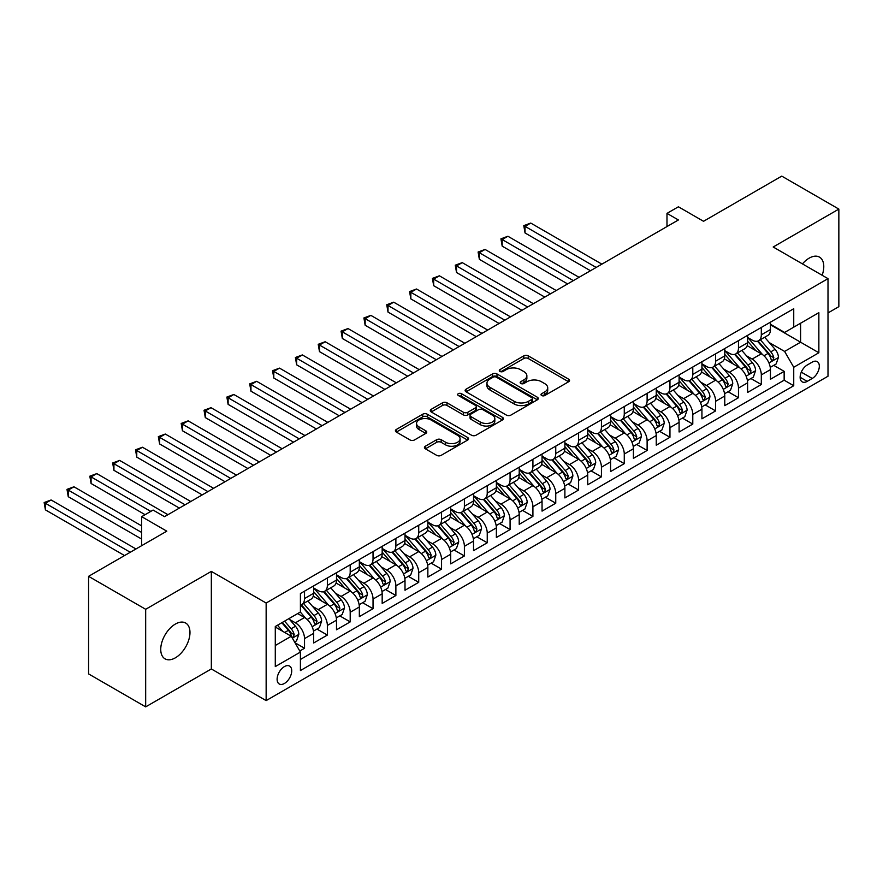 <?xml version="1.0" encoding="UTF-8"?>
<svg xmlns="http://www.w3.org/2000/svg" width="883" height="883" viewBox="0 0 883 883"><rect width="100%" height="100%" fill="white"/><g stroke="black" fill="none" stroke-linecap="round" stroke-linejoin="round"><path stroke-width="1.32" d="M541.654 395.518A2.219 1.28 0 0 0 544.8 395.518L568.619 381.765A3.168 1.832 0 0 0 569.546 380.474A3.168 1.832 0 0 0 568.619 379.171L528.266 355.882A3.168 1.832 0 0 0 523.785 355.882L499.955 369.635A2.219 1.28 0 0 0 499.314 370.54A2.219 1.28 0 0 0 499.955 371.445A2.219 1.28 0 0 0 503.1 371.445L506.18 369.668A10.143 5.861 0 0 1 520.529 369.668L523.895 371.6A10.143 5.861 0 0 1 526.864 375.75A10.143 5.861 0 0 1 523.895 379.889L520.804 381.666A2.219 1.28 0 0 0 520.164 382.571A2.219 1.28 0 0 0 520.804 383.476A2.219 1.28 0 0 0 523.95 383.476L527.03 381.699A10.143 5.861 0 0 1 541.378 381.699L544.745 383.641A10.143 5.861 0 0 1 547.714 387.78A10.143 5.861 0 0 1 544.745 391.931L541.654 393.708A2.219 1.28 0 0 0 541.003 394.613A2.219 1.28 0 0 0 541.654 395.518L541.654 393.708M175.364 657.824A20.673 11.932 120 0 0 188.863 639.601A20.673 11.932 120 0 0 185.695 623.045A20.673 11.932 120 0 0 175.364 624.06A20.673 11.932 120 0 0 161.854 642.283A20.673 11.932 120 0 0 165.022 658.839A20.673 11.932 120 0 0 175.364 657.824M822.15 275.264A20.673 11.932 120 0 0 819.49 257.119A20.673 11.932 120 0 0 809.159 258.145A20.673 11.932 120 0 0 802.448 263.896M284.425 683.464A10.331 5.971 120 0 0 291.169 674.358A10.331 5.971 120 0 0 289.591 666.08A10.331 5.971 120 0 0 284.425 666.588A10.331 5.971 120 0 0 277.67 675.694A10.331 5.971 120 0 0 279.249 683.983A10.331 5.971 120 0 0 284.425 683.464M425.363 446.224A3.168 1.832 0 0 0 424.436 447.515A3.168 1.832 0 0 0 425.363 448.807L436.688 455.352A3.168 1.832 0 0 0 441.169 455.352L467.626 440.076A3.168 1.832 0 0 0 468.553 438.785A3.168 1.832 0 0 0 467.626 437.482L427.273 414.193A3.168 1.832 0 0 0 422.78 414.193L396.335 429.458A3.168 1.832 0 0 0 395.396 430.761A3.168 1.832 0 0 0 396.335 432.052L410.01 439.944A3.168 1.832 0 0 0 414.491 439.944L425.816 433.41A3.168 1.832 0 0 0 426.743 432.118A3.168 1.832 0 0 0 425.816 430.816L419.028 426.908A8.477 4.901 0 0 1 416.544 423.443A8.477 4.901 0 0 1 421.776 418.917A8.477 4.901 0 0 1 431.025 419.977L457.593 435.319A8.477 4.901 0 0 1 460.076 438.785A8.477 4.901 0 0 1 454.833 443.299A8.477 4.901 0 0 1 445.595 442.24L441.169 439.69A3.168 1.832 0 0 0 436.688 439.69L425.363 446.224L425.363 448.807M828 312.935L838.85 306.666L838.85 209.094L781.753 176.125L703.53 221.291L678.398 206.788L666.985 213.377L678.398 219.966L164.514 516.665L153.09 510.065L141.677 516.665L141.677 545.672M145.673 609.292L145.673 706.875L211.335 668.961L211.335 571.389L145.673 609.292L88.576 576.334L166.799 531.169L141.677 516.665M211.335 571.389L266.147 603.034L828 278.653L828 376.224L266.147 700.605L266.147 603.034M838.85 209.094L773.188 246.997L828 278.653M506.401 415.098A3.168 1.832 0 0 0 510.893 415.098L537.339 399.822A3.168 1.832 0 0 0 538.277 398.531A3.168 1.832 0 0 0 537.339 397.229L496.986 373.939A3.168 1.832 0 0 0 492.504 373.939L466.047 389.204A3.168 1.832 0 0 0 465.12 390.507A3.168 1.832 0 0 0 466.047 391.798L506.401 415.098M459.204 395.992A2.219 1.28 0 0 1 461.456 396.312L461.456 393.675L502.482 417.361A3.168 1.832 0 0 1 503.409 418.652A3.168 1.832 0 0 1 502.482 419.944L476.025 435.22A3.168 1.832 0 0 1 471.544 435.22L431.191 411.919L431.191 409.337A3.168 1.832 0 0 0 430.264 410.628A3.168 1.832 0 0 0 431.191 411.919M431.191 409.337L442.515 402.803A3.168 1.832 0 0 1 446.997 402.803L463.365 412.251A3.168 1.832 0 0 0 467.847 412.251L475.352 407.913A3.168 1.832 0 0 0 476.279 406.621A3.168 1.832 0 0 0 475.352 405.319L458.321 395.485A2.219 1.28 0 0 1 457.67 394.58A2.219 1.28 0 0 1 459.039 393.399A2.219 1.28 0 0 1 461.456 393.675M145.673 706.875L88.576 673.906L88.576 576.334M299.779 650.992L304.525 648.265L295.043 642.791M289.646 619.502L295.386 622.813A12.925 7.461 60 0 1 304.525 638.63L313.653 633.365L313.653 642.99L327.361 635.076L316.964 629.071M312.494 606.312L318.222 609.623A12.925 7.461 60 0 1 327.361 625.451L336.5 620.175L336.5 629.8L350.198 621.886L339.812 615.893M335.33 593.133L341.059 596.433A12.925 7.461 60 0 1 350.198 612.261L359.337 606.985L359.337 616.61L373.034 608.707L362.648 602.703M358.167 579.943L363.906 583.255A12.925 7.461 60 0 1 373.034 599.071L382.173 593.806L382.173 603.431L395.882 595.517L385.485 589.513M381.003 566.754L386.743 570.065A12.925 7.461 60 0 1 395.882 585.893L405.01 580.617L405.01 590.241L418.719 582.327L408.321 576.334M403.851 553.564L409.58 556.875A12.925 7.461 60 0 1 418.719 572.703L427.858 567.427L427.858 577.052L441.555 569.149L431.169 563.144M426.688 540.385L432.416 543.696A12.925 7.461 60 0 1 441.555 559.513L450.694 554.248L450.694 563.873L464.392 555.959L454.005 549.954M449.524 527.195L455.264 530.506A12.925 7.461 60 0 1 464.392 546.334L473.531 541.058L473.531 550.683L487.239 542.769L476.842 536.776M472.361 514.005L478.1 517.317A12.925 7.461 60 0 1 487.239 533.144L496.367 527.868L496.367 537.493L510.076 529.579L499.679 523.586M495.208 500.827L500.937 504.138A12.925 7.461 60 0 1 510.076 519.955L519.215 514.679L519.215 524.314L532.913 516.4L522.526 510.396M518.045 487.637L523.785 490.948A12.925 7.461 60 0 1 532.913 506.776L542.052 501.5L542.052 511.125L555.749 503.211L545.363 497.217M540.882 474.447L546.621 477.758A12.925 7.461 60 0 1 555.749 493.586L564.888 488.31L564.888 497.935L578.597 490.021L568.199 484.027M563.729 461.268L569.458 464.579A12.925 7.461 60 0 1 578.597 480.396L587.725 475.12L587.725 484.756L601.433 476.842L591.036 470.838M586.566 448.078L592.294 451.39A12.925 7.461 60 0 1 601.433 467.217L610.572 461.941L610.572 471.566L624.27 463.652L613.884 457.659M609.402 434.889L615.142 438.2A12.925 7.461 60 0 1 624.27 454.028L633.409 448.752L633.409 458.376L647.118 450.462L636.72 444.469M632.239 421.71L637.979 425.021A12.925 7.461 60 0 1 647.118 440.838L656.246 435.562L656.246 445.198L669.954 437.284L659.557 431.279M655.087 408.52L660.815 411.831A12.925 7.461 60 0 1 669.954 427.659L679.093 422.383L679.093 432.008L692.791 424.094L682.404 418.089M677.923 395.33L683.652 398.641A12.925 7.461 60 0 1 692.791 414.469L701.93 409.193L701.93 418.818L715.627 410.904L705.241 404.911M700.76 382.151L706.499 385.463A12.925 7.461 60 0 1 715.627 401.279L724.766 396.003L724.766 405.639L738.475 397.725L728.078 391.721M723.596 368.962L729.336 372.273A12.925 7.461 60 0 1 738.475 388.101L747.603 382.825L747.603 392.449L761.312 384.535L761.312 374.911A12.925 7.461 -120 0 0 752.173 359.083L746.444 355.772M750.914 378.531L761.312 384.535M313.653 633.365A12.925 7.461 -120 0 0 304.525 617.537L297.67 613.586M336.5 620.175A12.925 7.461 -120 0 0 327.361 604.347L313.233 596.191M359.337 606.985A12.925 7.461 -120 0 0 350.198 591.168L336.07 583.012M382.173 593.806A12.925 7.461 -120 0 0 373.034 577.979L358.917 569.822M405.01 580.617A12.925 7.461 -120 0 0 395.882 564.789L381.754 556.632M427.858 567.427A12.925 7.461 -120 0 0 418.719 551.61L404.591 543.453M450.694 554.248A12.925 7.461 -120 0 0 441.555 538.42L427.427 530.264M473.531 541.058A12.925 7.461 -120 0 0 464.392 525.23L450.275 517.074M496.367 527.868A12.925 7.461 -120 0 0 487.239 512.052L473.111 503.895M519.215 514.679A12.925 7.461 -120 0 0 510.076 498.862L495.948 490.705M542.052 501.5A12.925 7.461 -120 0 0 532.913 485.672L518.796 477.515M564.888 488.31A12.925 7.461 -120 0 0 555.749 472.493L541.632 464.337M587.725 475.12A12.925 7.461 -120 0 0 578.597 459.303L564.469 451.147M610.572 461.941A12.925 7.461 -120 0 0 601.433 446.114L587.305 437.957M633.409 448.752A12.925 7.461 -120 0 0 624.27 432.924L610.153 424.778M656.246 435.562A12.925 7.461 -120 0 0 647.118 419.745L632.99 411.588M679.093 422.383A12.925 7.461 -120 0 0 669.954 406.555L655.826 398.399M701.93 409.193A12.925 7.461 -120 0 0 692.791 393.365L678.663 385.22M724.766 396.003A12.925 7.461 -120 0 0 715.627 380.187L701.51 372.03M747.603 382.825A12.925 7.461 -120 0 0 738.475 366.997L724.347 358.84M812.239 362.118L807.217 365.021A10.011 5.784 120 0 0 800.671 373.84A10.011 5.784 120 0 0 802.205 381.864A10.011 5.784 120 0 0 807.217 381.368L812.239 378.465A10.011 5.784 120 0 0 818.784 369.646A10.011 5.784 120 0 0 817.25 361.622A10.011 5.784 120 0 0 812.239 362.118M275.286 645.495L291.269 636.257L300.408 652.084L300.408 670.55L793.74 385.728L793.74 367.262L784.612 351.434L769.281 342.593M300.408 652.084L275.286 666.588L275.286 626.5L300.408 611.996L300.408 593.542L793.74 308.719L793.74 327.174L818.861 312.67L818.861 352.759L793.74 367.262M313.653 588.001L318.222 590.639A12.925 7.461 60 0 0 324.679 591.279L333.818 586.003A12.925 7.461 -120 0 0 336.5 580.087L336.5 572.703M336.5 574.811L341.059 577.449A12.925 7.461 60 0 0 347.527 578.089L356.655 572.813A12.925 7.461 -120 0 0 359.337 566.897L359.337 559.513M359.337 561.632L363.906 564.259A12.925 7.461 60 0 0 370.363 564.899L379.502 559.634A12.925 7.461 -120 0 0 382.173 553.718L382.173 546.334M382.173 548.442L386.743 551.08A12.925 7.461 60 0 0 393.2 551.72L402.339 546.445A12.925 7.461 -120 0 0 405.01 540.528L405.01 533.144M405.01 535.253L409.58 537.89A12.925 7.461 60 0 0 416.036 538.531L425.176 533.255A12.925 7.461 -120 0 0 427.858 527.339L427.858 519.955M427.858 522.063L432.416 524.701A12.925 7.461 60 0 0 438.884 525.341L448.012 520.076A12.925 7.461 -120 0 0 450.694 514.16L450.694 506.776M450.694 508.884L455.264 511.522A12.925 7.461 60 0 0 461.721 512.162L470.86 506.886A12.925 7.461 -120 0 0 473.531 500.97L473.531 493.586M473.531 495.694L478.1 498.332A12.925 7.461 60 0 0 484.557 498.972L493.696 493.696A12.925 7.461 -120 0 0 496.367 487.78L496.367 480.396M496.367 482.504L500.937 485.142A12.925 7.461 60 0 0 507.405 485.782L516.533 480.507A12.925 7.461 -120 0 0 519.215 474.601L519.215 467.217M519.215 469.326L523.785 471.964A12.925 7.461 60 0 0 530.241 472.604L539.37 467.328A12.925 7.461 -120 0 0 542.052 461.412L542.052 454.028M542.052 456.136L546.621 458.774A12.925 7.461 60 0 0 553.078 459.414L562.217 454.138A12.925 7.461 -120 0 0 564.888 448.222L564.888 440.838M564.888 442.946L569.458 445.584A12.925 7.461 60 0 0 575.915 446.224L585.054 440.948A12.925 7.461 -120 0 0 587.725 435.043L587.725 427.659M587.725 429.767L592.294 432.405A12.925 7.461 60 0 0 598.762 433.045L607.89 427.769A12.925 7.461 -120 0 0 610.572 421.853L610.572 414.469M610.572 416.577L615.142 419.215A12.925 7.461 60 0 0 621.599 419.855L630.738 414.58A12.925 7.461 -120 0 0 633.409 408.663L633.409 401.279M633.409 403.388L637.979 406.025A12.925 7.461 60 0 0 644.435 406.666L653.575 401.39A12.925 7.461 -120 0 0 656.246 395.485L656.246 388.101M656.246 390.209L660.815 392.847A12.925 7.461 60 0 0 667.272 393.487L676.411 388.211A12.925 7.461 -120 0 0 679.093 382.295L679.093 374.911M679.093 377.019L683.652 379.657A12.925 7.461 60 0 0 690.12 380.297L699.248 375.021A12.925 7.461 -120 0 0 701.93 369.105L701.93 361.721M701.93 363.829L706.499 366.467A12.925 7.461 60 0 0 712.956 367.107L722.095 361.831A12.925 7.461 -120 0 0 724.766 355.926L724.766 348.531M724.766 350.65L729.336 353.288A12.925 7.461 60 0 0 735.793 353.928L744.932 348.653A12.925 7.461 -120 0 0 747.603 342.736L747.603 335.352M300.408 659.469L784.148 380.187L784.148 371.346L770.451 379.26L770.451 369.635A12.925 7.461 -120 0 0 761.312 353.807L747.184 345.661M747.603 337.461L752.173 340.098A12.925 7.461 -120 0 0 758.629 340.739A12.925 7.461 -120 0 0 761.312 334.823L761.312 327.438M758.629 340.739L767.769 335.463A12.925 7.461 -120 0 0 770.451 329.547L770.451 322.163M304.525 591.168L304.525 598.553A12.925 7.461 60 0 1 301.843 604.458A12.925 7.461 60 0 1 300.408 604.987M301.843 604.458L310.982 599.193A12.925 7.461 -120 0 0 313.653 593.277L313.653 585.893M327.361 577.979L327.361 585.363A12.925 7.461 60 0 1 324.679 591.279M350.198 564.789L350.198 572.173A12.925 7.461 60 0 1 347.527 578.089M373.034 551.61L373.034 558.994A12.925 7.461 60 0 1 370.363 564.899M395.882 538.42L395.882 545.804A12.925 7.461 60 0 1 393.2 551.72M418.719 525.23L418.719 532.615A12.925 7.461 60 0 1 416.036 538.531M441.555 512.041L441.555 519.436A12.925 7.461 60 0 1 438.884 525.341M464.392 498.862L464.392 506.246A12.925 7.461 60 0 1 461.721 512.162M487.239 485.672L487.239 493.056A12.925 7.461 60 0 1 484.557 498.972M510.076 472.482L510.076 479.866A12.925 7.461 60 0 1 507.405 485.782M532.913 459.303L532.913 466.688A12.925 7.461 60 0 1 530.241 472.604M555.749 446.114L555.749 453.498A12.925 7.461 60 0 1 553.078 459.414M578.597 432.924L578.597 440.308A12.925 7.461 60 0 1 575.915 446.224M601.433 419.745L601.433 427.129A12.925 7.461 60 0 1 598.762 433.045M624.27 406.555L624.27 413.939A12.925 7.461 60 0 1 621.599 419.855M647.118 393.365L647.118 400.75A12.925 7.461 60 0 1 644.435 406.666M669.954 380.187L669.954 387.571A12.925 7.461 60 0 1 667.272 393.487M692.791 366.997L692.791 374.381A12.925 7.461 60 0 1 690.12 380.297M715.627 353.807L715.627 361.191A12.925 7.461 60 0 1 712.956 367.107M738.475 340.628L738.475 348.012A12.925 7.461 60 0 1 735.793 353.928M738.475 388.101L738.475 397.725M715.627 401.279L715.627 410.904M692.791 414.469L692.791 424.094M669.954 427.659L669.954 437.284M647.118 440.838L647.118 450.462M624.27 454.028L624.27 463.652M601.433 467.217L601.433 476.842M578.597 480.396L578.597 490.021M555.749 493.586L555.749 503.211M532.913 506.776L532.913 516.4M510.076 519.955L510.076 529.579M487.239 533.144L487.239 542.769M464.392 546.334L464.392 555.959M441.555 559.513L441.555 569.149M418.719 572.703L418.719 582.327M395.882 585.893L395.882 595.517M373.034 599.071L373.034 608.707M350.198 612.261L350.198 621.886M327.361 625.451L327.361 635.076M304.525 638.63L304.525 648.265M291.269 636.257L275.286 627.029M784.612 351.434L800.594 342.207L800.594 323.222L818.861 312.67M770.451 324.801L818.861 352.759M770.451 324.271L784.612 332.45L793.74 327.174M211.335 668.961L266.147 700.605M666.985 213.377L666.985 226.567M773.762 365.352L784.148 371.346M784.148 380.187L793.74 385.728M542.548 395.827L544.745 394.569A10.143 5.861 0 0 0 547.714 390.418L547.714 387.78M526.864 375.75L526.864 378.388A10.143 5.861 0 0 1 523.895 382.527L521.698 383.796M568.619 379.171L568.619 381.765L528.266 358.52A3.168 1.832 0 0 0 523.785 358.52L500.849 371.754M537.306 399.844L496.986 376.577A3.168 1.832 0 0 0 492.504 376.577L466.092 391.82M531.743 399.436A2.219 1.28 0 0 0 532.383 398.531A2.219 1.28 0 0 0 531.743 397.626L496.312 377.173A2.219 1.28 0 0 0 493.178 377.173L489.933 379.05A10.143 5.861 0 0 0 486.952 383.189A10.143 5.861 0 0 0 489.933 387.328L514.138 401.312A10.143 5.861 0 0 0 528.487 401.312L531.743 399.436L531.743 402.074A2.219 1.28 0 0 0 532.383 401.169L532.383 398.531M486.952 383.189L486.952 385.827A10.143 5.861 0 0 0 489.933 389.966L489.933 387.328M531.743 402.074L528.487 403.95A10.143 5.861 0 0 1 514.138 403.95L489.933 389.966M431.235 411.953L442.515 405.44L442.515 402.803M476.279 406.621L476.279 409.248A3.168 1.832 0 0 1 475.352 410.551L467.847 414.889A3.168 1.832 0 0 1 463.365 414.889L446.997 405.44A3.168 1.832 0 0 0 442.515 405.44M461.456 396.312L502.438 419.977M480.341 422.052A8.477 4.901 0 0 0 489.59 423.112A8.477 4.901 0 0 0 494.822 418.586A8.477 4.901 0 0 0 492.339 415.131L482.979 409.723A3.168 1.832 0 0 0 478.498 409.723L470.981 414.061A3.168 1.832 0 0 0 470.054 415.352A3.168 1.832 0 0 0 470.981 416.644L480.341 422.052L480.341 424.69A8.477 4.901 0 0 0 489.59 425.749A8.477 4.901 0 0 0 494.822 421.224L494.822 418.586M470.054 415.352L470.054 417.99A3.168 1.832 0 0 0 470.981 419.282L470.981 416.644M480.341 424.69L470.981 419.282M460.076 438.785L460.076 441.423A8.477 4.901 0 0 1 454.833 445.937A8.477 4.901 0 0 1 445.595 444.877L441.169 442.328A3.168 1.832 0 0 0 436.688 442.328L425.407 448.84M416.544 423.443L416.544 426.081A8.477 4.901 0 0 0 419.028 429.546L419.028 426.908M425.772 433.432L419.028 429.546M467.582 440.098L427.273 416.82A3.168 1.832 0 0 0 422.78 416.82L396.368 432.074L396.335 429.458M770.252 367.372L776.157 363.962L778.442 357.372A8.554 4.945 -120 0 0 775.108 349.337L764.667 337.251M762.581 354.646L750.208 340.319A24.713 14.271 -120 0 0 747.603 337.604M755.793 350.628L748.872 342.615A20.508 11.843 -120 0 0 747.603 341.235M601.886 264.149L530.749 223.068L525.032 226.368L525.032 232.957L590.473 270.739M757.471 341.202L768.022 353.421A8.554 4.945 60 0 1 771.08 359.315L771.698 360.33L772.857 360.176L773.817 357.736A8.554 4.945 -120 0 0 770.771 351.842L760.329 339.756M758.089 341.004L769.435 354.138A4.36 2.517 60 0 1 770.528 355.838L773.817 357.736M525.032 232.957L523.785 225.64L596.18 267.439M523.785 225.64L530.749 223.068M747.415 380.562L753.32 377.151L755.594 370.562A8.554 4.945 -120 0 0 752.261 362.516L741.83 350.441M739.744 367.836L727.36 353.509A24.713 14.271 -120 0 0 724.766 350.783M732.956 363.807L726.036 355.794A20.508 11.843 -120 0 0 724.766 354.425M579.049 277.328L507.902 236.258L502.195 239.558L502.195 246.147L567.626 283.929M734.634 354.392L745.186 366.611A8.554 4.945 60 0 1 748.232 372.505L748.861 373.52L750.02 373.354L750.98 370.926A8.554 4.945 -120 0 0 747.923 365.021L737.493 352.946M735.252 354.193L746.588 367.317A4.36 2.517 60 0 1 747.691 369.028L750.98 370.926M502.195 246.147L500.937 238.829L573.343 280.628M500.937 238.829L507.902 236.258M724.579 393.741L730.473 390.341L732.758 383.741A8.554 4.945 -120 0 0 729.424 375.705L718.994 363.63M716.897 381.014L704.524 366.688A24.713 14.271 -120 0 0 701.93 363.973M710.109 376.997L703.188 368.984A20.508 11.843 -120 0 0 701.93 367.604M556.213 290.518L485.065 249.447L479.359 252.737L479.359 259.337L544.789 297.107M711.786 367.571L722.349 379.789A8.554 4.945 60 0 1 725.396 385.694L726.025 386.71L727.173 386.544L728.144 384.105A8.554 4.945 -120 0 0 725.086 378.211L714.656 366.136M712.415 367.372L723.751 380.507A4.36 2.517 60 0 1 724.855 382.207L728.144 384.105M479.359 259.337L478.1 252.019L550.495 293.818M478.1 252.019L485.065 249.447M701.731 406.931L707.636 403.52L709.921 396.931A8.554 4.945 -120 0 0 706.588 388.895L696.146 376.809M694.06 394.204L681.687 379.878A24.713 14.271 -120 0 0 679.093 377.162M687.272 390.187L680.351 382.173A20.508 11.843 -120 0 0 679.093 380.794M533.376 303.708L462.228 262.626L456.522 265.926L456.522 272.516L521.952 310.297M688.95 380.761L699.502 392.979A8.554 4.945 60 0 1 702.559 398.873L703.177 399.889L704.336 399.734L705.296 397.295A8.554 4.945 -120 0 0 702.25 391.401L691.808 379.315M689.568 380.562L700.914 393.697A4.36 2.517 60 0 1 702.018 395.396L705.296 397.295M456.522 272.516L455.264 265.198L527.659 306.997M455.264 265.198L462.228 262.626M678.895 420.12L684.8 416.71L687.084 410.12A8.554 4.945 -120 0 0 683.751 402.085L673.31 389.999M671.223 407.394L658.85 393.067A24.713 14.271 -120 0 0 656.246 390.341M664.435 403.365L657.515 395.352A20.508 11.843 -120 0 0 656.246 393.984M510.529 316.887L439.392 275.816L433.674 279.116L433.674 285.706L499.116 323.487M666.113 393.95L676.665 406.169A8.554 4.945 60 0 1 679.722 412.063L680.34 413.078L681.499 412.913L682.46 410.485A8.554 4.945 -120 0 0 679.413 404.58L668.972 392.505M666.731 393.752L678.078 406.875A4.36 2.517 60 0 1 679.17 408.586L682.46 410.485M433.674 285.706L432.416 278.388L504.822 320.187M432.416 278.388L439.392 275.816M656.058 433.299L661.963 429.9L664.237 423.299A8.554 4.945 -120 0 0 660.903 415.264L650.473 403.189M648.387 420.573L636.003 406.246A24.713 14.271 -120 0 0 633.409 403.531M641.599 416.555L634.667 408.542A20.508 11.843 -120 0 0 633.409 407.162M487.692 330.076L416.544 289.006L410.838 292.295L410.838 298.896L476.268 336.666M643.277 407.129L653.828 419.359A8.554 4.945 60 0 1 656.875 425.253L657.504 426.268L658.663 426.103L659.623 423.663A8.554 4.945 -120 0 0 656.566 417.769L646.135 405.694M643.895 406.931L655.23 420.065A4.36 2.517 60 0 1 656.334 421.765L659.623 423.663M410.838 298.896L409.58 291.578L481.986 333.377M409.58 291.578L416.544 289.006M633.221 446.489L639.115 443.078L641.4 436.489A8.554 4.945 -120 0 0 638.067 428.454L627.636 416.368M625.539 433.763L613.166 419.436A24.713 14.271 -120 0 0 610.572 416.721M618.751 429.745L611.831 421.732A20.508 11.843 -120 0 0 610.572 420.352M464.855 343.266L393.708 302.185L388.001 305.485L388.001 312.074L453.432 349.856M620.429 420.319L630.992 432.538A8.554 4.945 60 0 1 634.038 438.432L634.667 439.447L635.815 439.293L636.775 436.853A8.554 4.945 -120 0 0 633.729 430.959L623.299 418.873M621.058 420.12L632.394 433.255A4.36 2.517 60 0 1 633.497 434.955L636.775 436.853M388.001 312.074L386.743 304.756L459.138 346.555M386.743 304.756L393.708 302.185M610.374 459.679L616.279 456.268L618.564 449.679A8.554 4.945 -120 0 0 615.23 441.643L604.789 429.557M602.703 446.953L590.33 432.626A24.713 14.271 -120 0 0 587.725 429.911M595.915 442.935L588.994 434.911A20.508 11.843 -120 0 0 587.725 433.542M442.008 356.445L370.871 315.374L365.154 318.675L365.154 325.264L430.595 363.045M597.592 433.509L608.144 445.727A8.554 4.945 60 0 1 611.202 451.621L611.82 452.637L612.979 452.471L613.939 450.043A8.554 4.945 -120 0 0 610.893 444.149L600.451 432.063M598.21 433.31L609.557 446.434A4.36 2.517 60 0 1 610.65 448.145L613.939 450.043M365.154 325.264L363.906 317.946L436.301 359.745M363.906 317.946L370.871 315.374M587.537 472.858L593.442 469.458L595.727 462.858A8.554 4.945 -120 0 0 592.394 454.822L581.952 442.747M579.866 460.131L567.482 445.805A24.713 14.271 -120 0 0 564.888 443.089M573.078 456.114L566.158 448.1A20.508 11.843 -120 0 0 564.888 446.721M419.171 369.635L348.034 328.564L342.317 331.853L342.317 338.454L407.758 376.224M574.756 446.688L585.308 458.917A8.554 4.945 60 0 1 588.365 464.811L588.983 465.827L590.142 465.661L591.102 463.222A8.554 4.945 -120 0 0 588.045 457.328L577.614 445.253M575.374 446.489L586.72 459.624A4.36 2.517 60 0 1 587.813 461.334L591.102 463.222M342.317 338.454L341.059 331.136L413.465 372.935M341.059 331.136L348.034 328.564M564.701 486.047L570.606 482.637L572.879 476.047A8.554 4.945 -120 0 0 569.546 468.012L559.116 455.926M557.018 473.321L544.645 458.994A24.713 14.271 -120 0 0 542.052 456.279M550.241 469.303L543.31 461.29A20.508 11.843 -120 0 0 542.052 459.911M396.335 382.825L325.187 341.743L319.48 345.043L319.48 351.633L384.911 389.414M551.919 459.877L562.471 472.096A8.554 4.945 60 0 1 565.517 477.99L566.146 479.005L567.305 478.851L568.266 476.412A8.554 4.945 -120 0 0 565.208 470.518L554.778 458.432M552.537 459.679L563.873 472.813A4.36 2.517 60 0 1 564.977 474.513L568.266 476.412M319.48 351.633L318.222 344.315L390.628 386.114M318.222 344.315L325.187 341.743M541.864 499.237L547.758 495.827L550.043 489.237A8.554 4.945 -120 0 0 546.709 481.202L536.279 469.116M534.182 486.511L521.809 472.184A24.713 14.271 -120 0 0 519.215 469.469M527.394 482.493L520.473 474.469A20.508 11.843 -120 0 0 519.215 473.1M373.498 396.003L302.35 354.933L296.644 358.233L296.644 364.822L362.074 402.604M529.072 473.067L539.634 485.286A8.554 4.945 60 0 1 542.681 491.18L543.31 492.195L544.458 492.03L545.418 489.601A8.554 4.945 -120 0 0 542.372 483.707L531.93 471.621M529.701 472.869L541.036 485.992A4.36 2.517 60 0 1 542.14 487.703L545.418 489.601M296.644 364.822L295.386 357.505L367.781 399.304M295.386 357.505L302.35 354.933M519.016 512.416L524.921 509.016L527.206 502.416A8.554 4.945 -120 0 0 523.873 494.381L513.431 482.306M511.345 499.701L498.972 485.363A24.713 14.271 -120 0 0 496.367 482.648M504.557 495.672L497.637 487.659A20.508 11.843 -120 0 0 496.367 486.279M350.65 409.193L279.514 368.123L273.796 371.412L273.796 378.012L339.238 415.783M506.235 486.246L516.787 498.476A8.554 4.945 60 0 1 519.844 504.37L520.462 505.385L521.621 505.219L522.581 502.78A8.554 4.945 -120 0 0 519.535 496.886L509.094 484.811M506.853 486.047L518.2 499.182A4.36 2.517 60 0 1 519.292 500.893L522.581 502.78M273.796 378.012L272.549 370.694L344.944 412.493M272.549 370.694L279.514 368.123M496.18 525.606L502.085 522.195L504.37 515.606A8.554 4.945 -120 0 0 501.036 507.57L490.595 495.484M488.509 512.88L476.125 498.553A24.713 14.271 -120 0 0 473.531 495.838M481.721 508.862L474.8 500.849A20.508 11.843 -120 0 0 473.531 499.469M327.814 422.383L256.666 381.301L250.96 384.602L250.96 391.191L316.401 428.972M483.398 499.436L493.95 511.654A8.554 4.945 60 0 1 497.008 517.548L497.626 518.564L498.785 518.409L499.745 515.97A8.554 4.945 -120 0 0 496.688 510.076L486.257 497.99M484.016 499.237L495.363 512.372A4.36 2.517 60 0 1 496.456 514.072L499.745 515.97M250.96 391.191L249.701 383.873L322.107 425.672M249.701 383.873L256.666 381.301M473.343 538.796L479.237 535.385L481.522 528.796A8.554 4.945 -120 0 0 478.189 520.76L467.758 508.674M465.661 526.069L453.288 511.743A24.713 14.271 -120 0 0 450.694 509.027M458.884 522.052L451.953 514.027A20.508 11.843 -120 0 0 450.694 512.659M304.977 435.562L233.829 394.491L228.123 397.791L228.123 404.381L293.553 442.162M460.562 512.626L471.114 524.844A8.554 4.945 60 0 1 474.16 530.738L474.789 531.754L475.948 531.588L476.908 529.16A8.554 4.945 -120 0 0 473.851 523.266L463.42 511.18M461.18 512.427L472.515 525.551A4.36 2.517 60 0 1 473.619 527.261L476.908 529.16M228.123 404.381L226.865 397.063L299.271 438.862M226.865 397.063L233.829 394.491M450.496 551.985L456.401 548.575L458.685 541.974A8.554 4.945 -120 0 0 455.352 533.939L444.922 521.864M442.825 539.259L430.451 524.921A24.713 14.271 -120 0 0 427.858 522.206M436.036 535.23L429.116 527.217A20.508 11.843 -120 0 0 427.858 525.838M282.141 448.752L210.993 407.681L205.286 410.97L205.286 417.571L270.717 455.341M437.714 525.804L448.277 538.034A8.554 4.945 60 0 1 451.323 543.928L451.941 544.943L453.1 544.778L454.061 542.339A8.554 4.945 -120 0 0 451.014 536.445L440.573 524.37M438.343 525.606L449.679 538.74A4.36 2.517 60 0 1 450.783 540.451L454.061 542.339M205.286 417.571L204.028 410.253L276.423 452.052M204.028 410.253L210.993 407.681M427.659 565.164L433.564 561.754L435.849 555.164A8.554 4.945 -120 0 0 432.515 547.129L422.074 535.043M419.988 552.438L407.615 538.111A24.713 14.271 -120 0 0 405.01 535.396M413.2 548.42L406.279 540.407A20.508 11.843 -120 0 0 405.01 539.027M259.293 461.941L188.156 420.86L182.439 424.16L182.439 430.749L247.88 468.531M414.878 538.994L425.429 551.213A8.554 4.945 60 0 1 428.487 557.118L429.105 558.122L430.264 557.968L431.224 555.528A8.554 4.945 -120 0 0 428.178 549.634L417.736 537.548M415.496 538.796L426.842 551.93A4.36 2.517 60 0 1 427.935 553.63L431.224 555.528M182.439 430.749L181.192 423.432L253.587 465.231M181.192 423.432L188.156 420.86M404.822 578.354L410.727 574.943L413.001 568.354A8.554 4.945 -120 0 0 409.679 560.319L399.237 548.233M397.151 565.628L384.767 551.301A24.713 14.271 -120 0 0 382.173 548.586M390.363 561.61L383.443 553.597A20.508 11.843 -120 0 0 382.173 552.217M236.456 475.12L165.309 434.05L159.602 437.35L159.602 443.939L225.033 481.721M392.041 552.184L402.593 564.403A8.554 4.945 60 0 1 405.65 570.297L406.268 571.312L407.427 571.146L408.387 568.718A8.554 4.945 -120 0 0 405.33 562.824L394.9 550.738M392.659 551.985L404.006 565.109A4.36 2.517 60 0 1 405.098 566.82L408.387 568.718M159.602 443.939L158.344 436.621L230.75 478.42M158.344 436.621L165.309 434.05M381.986 591.544L387.88 588.133L390.165 581.533A8.554 4.945 -120 0 0 386.831 573.497L376.401 561.422M374.304 578.818L361.931 564.48A24.713 14.271 -120 0 0 359.337 561.765M367.516 574.789L360.595 566.776A20.508 11.843 -120 0 0 359.337 565.396M213.62 488.31L142.472 447.239L136.766 450.529L136.766 457.129L202.196 494.899M369.193 565.363L379.756 577.592A8.554 4.945 60 0 1 382.803 583.486L383.432 584.502L384.58 584.336L385.551 581.908A8.554 4.945 -120 0 0 382.494 576.003L372.063 563.928M369.822 565.164L381.158 578.299A4.36 2.517 60 0 1 382.262 580.01L385.551 581.908M136.766 457.129L135.507 449.811L207.913 491.61M135.507 449.811L142.472 447.239M359.138 604.723L365.043 601.323L367.328 594.723A8.554 4.945 -120 0 0 363.995 586.687L353.564 574.601M351.467 591.996L339.094 577.67A24.713 14.271 -120 0 0 336.5 574.954M344.679 587.979L337.759 579.965A20.508 11.843 -120 0 0 336.5 578.586M190.783 501.5L119.635 460.418L113.929 463.718L113.929 470.308L179.359 508.089M346.357 578.553L356.92 590.771A8.554 4.945 60 0 1 359.966 596.676L360.584 597.681L361.743 597.526L362.703 595.087A8.554 4.945 -120 0 0 359.657 589.193L349.215 577.107M346.975 578.354L358.321 591.489A4.36 2.517 60 0 1 359.425 593.188L362.703 595.087M113.929 470.308L112.671 462.99L185.066 504.789M112.671 462.99L119.635 460.418M336.302 617.912L342.207 614.502L344.491 607.912A8.554 4.945 -120 0 0 341.158 599.877L330.717 587.791M328.631 605.186L316.257 590.859A24.713 14.271 -120 0 0 313.653 588.144M321.842 601.168L314.922 593.155A20.508 11.843 -120 0 0 313.653 591.776M167.936 514.679L96.799 473.608L91.081 476.908L91.081 483.498L145.099 514.679M323.52 591.742L334.072 603.961A8.554 4.945 60 0 1 337.129 609.855L337.748 610.87L338.906 610.705L339.867 608.277A8.554 4.945 -120 0 0 336.82 602.383L326.379 590.297M324.138 591.544L335.485 604.667A4.36 2.517 60 0 1 336.578 606.378L339.867 608.277M91.081 483.498L89.834 476.18L150.805 511.389M89.834 476.18L96.799 473.608M313.465 631.102L319.37 627.692L321.644 621.091A8.554 4.945 -120 0 0 318.31 613.056L307.88 600.981M305.794 618.376L300.33 612.051M299.006 614.347L298.112 613.321M141.677 525.893L73.951 486.798L68.245 490.087L68.245 496.688L141.677 539.083M300.684 604.932L311.235 617.151A8.554 4.945 60 0 1 314.282 623.045L314.911 624.06L316.07 623.895L317.03 621.466A8.554 4.945 -120 0 0 313.973 615.561L303.542 603.486M301.302 604.723L312.637 617.857A4.36 2.517 60 0 1 313.741 619.568L317.03 621.466M68.245 496.688L66.987 489.37L141.677 532.482M66.987 489.37L73.951 486.798M294.58 641.996L296.522 640.881L298.807 634.281A8.554 4.945 -120 0 0 295.474 626.246L288.907 618.641M282.77 631.356L277.483 625.23M276.158 627.537L275.286 626.522M135.96 548.972L51.115 499.977L45.408 503.277L45.408 509.866L124.547 555.562M281.82 622.725L288.399 630.33A8.554 4.945 60 0 1 291.445 636.235L292.074 637.25L293.222 637.085L294.194 634.645A8.554 4.945 -120 0 0 291.136 628.751L284.569 621.146M282.35 622.427L289.801 631.047A4.36 2.517 60 0 1 290.904 632.747L294.194 634.645M45.408 509.866L44.15 502.548L130.254 552.261M44.15 502.548L51.115 499.977M295.386 622.813L304.525 617.537M318.222 609.623L327.361 604.347M341.059 596.433L350.198 591.168M363.906 583.255L373.034 577.979M386.743 570.065L395.882 564.789M409.58 556.875L418.719 551.61M432.416 543.696L441.555 538.42M455.264 530.506L464.392 525.23M478.1 517.317L487.239 512.052M500.937 504.138L510.076 498.862M523.785 490.948L532.913 485.672M546.621 477.758L555.749 472.493M569.458 464.579L578.597 459.303M592.294 451.39L601.433 446.114M615.142 438.2L624.27 432.924M637.979 425.021L647.118 419.745M660.815 411.831L669.954 406.555M683.652 398.641L692.791 393.365M706.499 385.463L715.627 380.187M729.336 372.273L738.475 366.997M752.173 359.083L761.312 353.807M761.312 334.823L770.451 329.547M304.525 598.553L313.653 593.277M327.361 585.363L336.5 580.087M350.198 572.173L359.337 566.897M373.034 558.994L382.173 553.718M395.882 545.804L405.01 540.528M418.719 532.615L427.858 527.339M441.555 519.436L450.694 514.16M464.392 506.246L473.531 500.97M487.239 493.056L496.367 487.78M510.076 479.866L519.215 474.601M532.913 466.688L542.052 461.412M555.749 453.498L564.888 448.222M578.597 440.308L587.725 435.043M601.433 427.129L610.572 421.853M624.27 413.939L633.409 408.663M647.118 400.75L656.246 395.485M669.954 387.571L679.093 382.295M692.791 374.381L701.93 369.105M715.627 361.191L724.766 355.926M738.475 348.012L747.603 342.736M761.312 374.911L770.451 369.635M801.289 372.151L812.239 378.465M800.141 377.284L807.217 381.368M544.745 394.569L544.745 391.931M520.804 383.476L520.804 381.666M523.895 382.527L523.895 379.889M499.955 371.445L499.955 369.635M523.785 358.52L523.785 355.882M528.266 358.52L528.266 355.882M466.047 391.798L466.047 389.204M492.504 376.577L492.504 373.939M496.986 376.577L496.986 373.939M537.339 399.822L537.339 397.229M514.138 403.95L514.138 401.312M528.487 403.95L528.487 401.312M446.997 405.44L446.997 402.803M463.365 414.889L463.365 412.251M467.847 414.889L467.847 412.251M475.352 410.551L475.352 407.913M502.482 419.944L502.482 417.361M436.688 442.328L436.688 439.69M441.169 442.328L441.169 439.69M445.595 444.877L445.595 442.24M425.816 433.41L425.816 430.816M422.78 416.82L422.78 414.193M427.273 416.82L427.273 414.193M467.626 440.076L467.626 437.482M768.95 362.979L778.387 357.538M750.208 340.319L751.378 339.635M770.771 351.842L775.108 349.337M763.938 355.783L768.022 353.421M746.113 376.169L755.539 370.728M727.36 353.509L728.541 352.825M747.923 365.021L752.261 362.516M741.102 368.962L745.186 366.611M723.265 389.359L732.702 383.906M704.524 366.688L705.705 366.015M725.086 378.211L729.424 375.705M718.265 382.151L722.349 379.789M700.429 402.538L709.866 397.096M681.687 379.878L682.857 379.193M702.25 391.401L706.588 388.895M695.429 395.341L699.502 392.979M677.592 415.727L687.029 410.286M658.85 393.067L660.02 392.383M679.413 404.58L683.751 402.085M672.581 408.52L676.665 406.169M654.756 428.917L664.182 423.465M636.003 406.246L637.184 405.573M656.566 417.769L660.903 415.264M649.745 421.71L653.828 419.359M631.908 442.096L641.345 436.655M613.166 419.436L614.347 418.752M633.729 430.959L638.067 428.454M626.908 434.9L630.992 432.538M609.071 455.286L618.508 449.844M590.33 432.626L591.5 431.942M610.893 444.149L615.23 441.643M604.071 448.078L608.144 445.727M586.235 468.476L595.672 463.023M567.482 445.805L568.663 445.131M588.045 457.328L592.394 454.822M581.224 461.268L585.308 458.917M563.398 481.654L572.824 476.213M544.645 458.994L545.826 458.31M565.208 470.518L569.546 468.012M558.387 474.458L562.471 472.096M540.551 494.844L549.988 489.403M521.809 472.184L522.99 471.5M542.372 483.707L546.709 481.202M535.551 487.637L539.634 485.286M517.714 508.034L527.151 502.582M498.972 485.363L500.142 484.69M519.535 496.886L523.873 494.381M512.714 500.827L516.787 498.476M494.877 521.224L504.303 515.771M476.125 498.553L477.306 497.869M496.688 510.076L501.036 507.57M489.866 514.016L493.95 511.654M472.03 534.403L481.467 528.961M453.288 511.743L454.469 511.058M473.851 523.266L478.189 520.76M467.03 527.195L471.114 524.844M449.193 547.592L458.63 542.14M430.451 524.921L431.621 524.248M451.014 536.445L455.352 533.939M444.193 540.385L448.277 538.034M426.357 560.782L435.794 555.33M407.615 538.111L408.785 537.438M428.178 549.634L432.515 547.129M421.346 553.575L425.429 551.213M403.52 573.961L412.946 568.52M384.767 551.301L385.948 550.617M405.33 562.824L409.679 560.319M398.509 566.765L402.593 564.403M380.672 587.151L390.109 581.698M361.931 564.48L363.112 563.807M382.494 576.003L386.831 573.497M375.672 579.943L379.756 577.592M357.836 600.341L367.273 594.888M339.094 577.67L340.264 576.996M359.657 589.193L363.995 586.687M352.836 593.133L356.92 590.771M334.999 613.519L344.436 608.078M316.257 590.859L317.427 590.175M336.82 602.383L341.158 599.877M329.988 606.323L334.072 603.961M312.163 626.709L321.589 621.257M313.973 615.561L318.31 613.056M307.152 619.502L311.235 617.151M292.361 638.144L298.752 634.447M291.136 628.751L295.474 626.246M284.701 632.471L288.399 630.33"/></g></svg>
